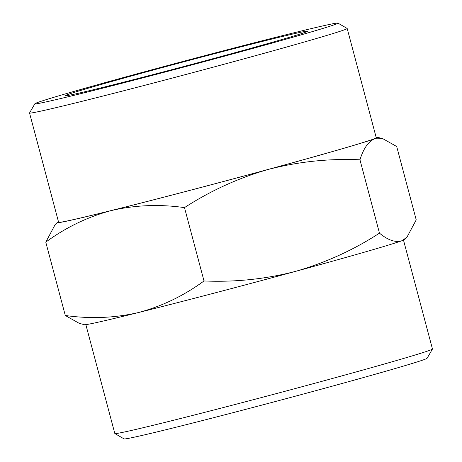 <?xml version="1.0" encoding="UTF-8"?>
<svg xmlns="http://www.w3.org/2000/svg" width="462" height="462" viewBox="0 0 462 462"><rect width="100%" height="100%" fill="white"/><g stroke="black" fill="none" stroke-linecap="round" stroke-linejoin="round"><path stroke-width="0.69" d="M58.507 221.881A165.858 2.997 -14.9 0 0 57.207 222.545L55.145 224.601L45.778 242.134L65.298 315.488L79.123 323.284L84.39 324.705A165.858 2.997 -14.9 0 0 138.461 312.537C114.709 318.041 90.321 319.023 65.298 315.488M57.207 222.545A165.858 2.997 -14.9 0 0 111.325 210.557C135.077 205.059 159.465 204.077 184.494 207.611C210.822 190.587 238.796 177.847 268.416 169.392C298.602 161.613 329.117 158.414 359.956 159.8C363.513 148.464 368.37 141.476 374.52 138.843L382.877 138.715L396.702 146.512L416.222 219.866L406.855 237.393L401.657 240.823C395.287 242.7 387.895 240.148 379.475 233.154L359.956 159.8M45.778 242.134C65.985 227.333 87.832 216.805 111.325 210.557A165.858 2.997 -14.9 0 0 268.416 169.392A165.858 2.997 -14.9 0 0 374.52 138.843A165.858 2.997 -14.9 0 0 377.61 137.295A165.858 2.997 -14.9 0 0 376.149 137.364M184.494 207.611L204.008 280.96C235.227 282.305 265.742 279.106 295.553 271.367C325.514 262.757 353.494 250.017 379.475 233.154M204.008 280.96C183.807 295.767 161.954 306.289 138.461 312.537A165.858 2.997 -14.9 0 0 295.553 271.367A165.858 2.997 -14.9 0 0 401.657 240.823A165.858 2.997 -14.9 0 0 404.793 239.455L406.855 237.399M138.219 73.504A156.809 2.836 165.1 0 1 337.918 23.1A156.809 2.836 165.1 0 1 187.15 66.205A156.809 2.836 165.1 0 1 34.898 103.731A156.809 2.836 165.1 0 1 138.219 73.504M147.811 71.506A125.612 2.27 165.1 0 1 307.802 31.208A125.612 2.27 165.1 0 1 187.006 65.656A125.612 2.27 165.1 0 1 65.061 95.796A125.612 2.27 165.1 0 1 147.811 71.506M403.493 240.119L432.461 348.995A164.345 2.968 165.1 0 1 432.449 349.053A164.345 2.968 165.1 0 1 274.405 394.121A164.345 2.968 165.1 0 1 114.859 433.558A164.345 2.968 165.1 0 1 114.819 433.512L85.851 324.636M337.918 23.1L347.141 28.442A164.345 2.968 165.1 0 1 347.181 28.488L376.253 137.751A164.345 2.968 165.1 0 1 218.197 182.883A164.345 2.968 165.1 0 1 58.61 222.268L29.539 113.005A164.345 2.968 165.1 0 1 29.551 112.947L34.898 103.731M347.181 28.488A164.345 2.968 165.1 0 1 189.125 73.62A164.345 2.968 165.1 0 1 29.539 113.005M432.449 349.053L427.102 358.269A156.809 2.836 165.1 0 1 276.305 401.276A156.809 2.836 165.1 0 1 124.082 438.9L114.859 433.558M377.61 137.295L382.877 138.715"/></g></svg>
